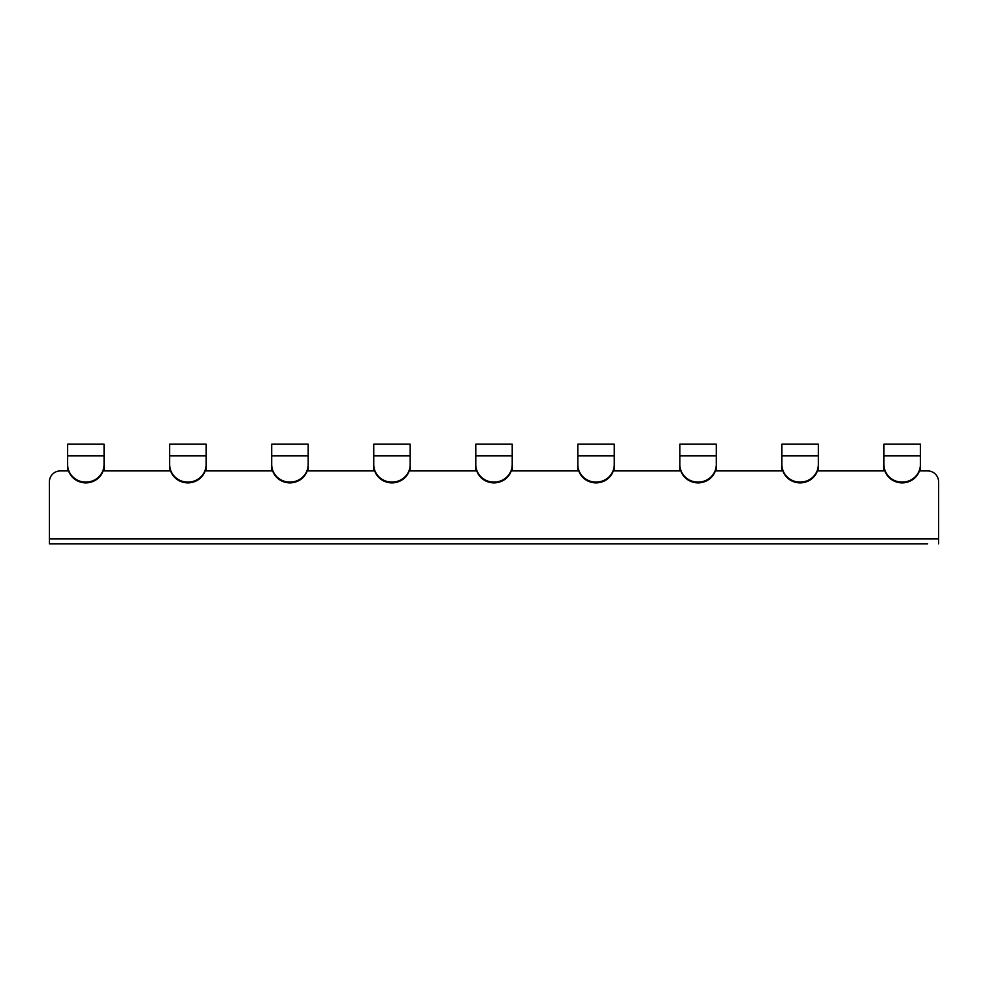 <?xml version="1.0" encoding="UTF-8"?>
<svg xmlns="http://www.w3.org/2000/svg" width="988" height="988" viewBox="0 0 988 988"><rect width="100%" height="100%" fill="white"/><g stroke="black" fill="none" stroke-linecap="round" stroke-linejoin="round"><path stroke-width="1.48" d="M883.939 464.521L883.939 465.274A18.216 17.599 180 0 0 902.155 482.873A18.216 17.599 0 0 0 920.384 465.274L920.384 464.521A18.216 17.599 0 0 1 902.155 482.119A18.216 17.599 180 0 1 883.939 464.521L883.939 455.9L920.384 455.9L920.384 464.521M883.939 455.9L883.939 444.192L920.384 444.192L920.384 455.9M577.819 459.988L577.819 470.918L512.216 470.918L512.216 459.988M67.616 459.988L67.616 470.918L60.33 470.918A10.93 10.93 0 0 0 49.4 481.848L49.4 538.942L938.6 538.942L938.6 481.848A10.93 10.93 0 0 0 927.67 470.918L920.384 470.918L920.384 459.988M883.939 459.988L883.939 470.918L818.336 470.918L818.336 459.988M781.891 459.988L781.891 470.918L716.3 470.918L716.3 459.988M679.855 459.988L679.855 470.918L614.264 470.918L614.264 459.988M410.181 459.988L410.181 470.918L475.784 470.918L475.784 459.988M308.145 459.988L308.145 470.918L373.736 470.918L373.736 459.988M206.109 459.988L206.109 470.918L271.7 470.918L271.7 459.988M104.061 459.988L104.061 470.918L169.664 470.918L169.664 459.988M679.855 464.521L679.855 444.192L716.3 444.192L716.3 464.521A18.216 17.599 0 0 1 698.084 482.119A18.216 17.599 180 0 1 679.855 464.521L679.855 465.274A18.216 17.599 180 0 0 698.084 482.873A18.216 17.599 0 0 0 716.3 465.274L716.3 464.521M49.4 538.942L49.4 543.808L927.67 543.808M49.4 543.808L60.33 543.808M909.936 543.808L894.387 543.808M78.064 543.808L93.613 543.808M577.819 455.9L577.819 444.192L614.264 444.192L614.264 465.274A18.216 17.599 0 0 1 596.036 482.873A18.216 17.599 180 0 1 577.819 465.274L577.819 455.9L614.264 455.9M577.819 464.521A18.216 17.599 180 0 0 596.036 482.119A18.216 17.599 0 0 0 614.264 464.521M938.6 538.942L938.6 543.808M475.784 455.9L475.784 444.192L512.216 444.192L512.216 464.521A18.216 17.599 0 0 1 494 482.119A18.216 17.599 180 0 1 475.784 464.521L475.784 455.9L512.216 455.9M475.784 464.521L475.784 465.274A18.216 17.599 180 0 0 494 482.873A18.216 17.599 0 0 0 512.216 465.274L512.216 464.521M104.061 464.521L104.061 465.274A18.216 17.599 0 0 1 85.845 482.873A18.216 17.599 180 0 1 67.616 465.274L67.616 464.521A18.216 17.599 180 0 0 85.845 482.119A18.216 17.599 0 0 0 104.061 464.521L104.061 455.9L67.616 455.9L67.616 464.521M67.616 455.9L67.616 444.192L104.061 444.192L104.061 455.9M271.7 455.9L271.7 444.192L308.145 444.192L308.145 455.9L271.7 455.9L271.7 464.521A18.216 17.599 180 0 0 289.916 482.119A18.216 17.599 0 0 0 308.145 464.521L308.145 455.9M308.145 464.521L308.145 465.274A18.216 17.599 0 0 1 289.916 482.873A18.216 17.599 180 0 1 271.7 465.274L271.7 464.521M391.964 482.119A18.216 17.599 0 0 0 410.181 464.521L410.181 455.9L373.736 455.9L373.736 464.521A18.216 17.599 180 0 0 391.964 482.119M373.736 455.9L373.736 444.192L410.181 444.192L410.181 455.9M373.736 464.521L373.736 465.274A18.216 17.599 180 0 0 391.964 482.873A18.216 17.599 0 0 0 410.181 465.274L410.181 464.521M800.119 482.873A18.216 17.599 0 0 0 818.336 465.274L818.336 464.521A18.216 17.599 0 0 1 800.119 482.119A18.216 17.599 180 0 1 781.891 464.521L781.891 465.274A18.216 17.599 180 0 0 800.119 482.873M781.891 464.521L781.891 444.192L818.336 444.192L818.336 464.521M187.881 482.873A18.216 17.599 180 0 1 169.664 465.274L169.664 464.521A18.216 17.599 180 0 0 187.881 482.119A18.216 17.599 0 0 0 206.109 464.521L206.109 465.274A18.216 17.599 0 0 1 187.881 482.873M206.109 464.521L206.109 444.192L169.664 444.192L169.664 464.521M679.855 455.9L716.3 455.9M781.891 455.9L818.336 455.9M206.109 455.9L169.664 455.9"/></g></svg>
